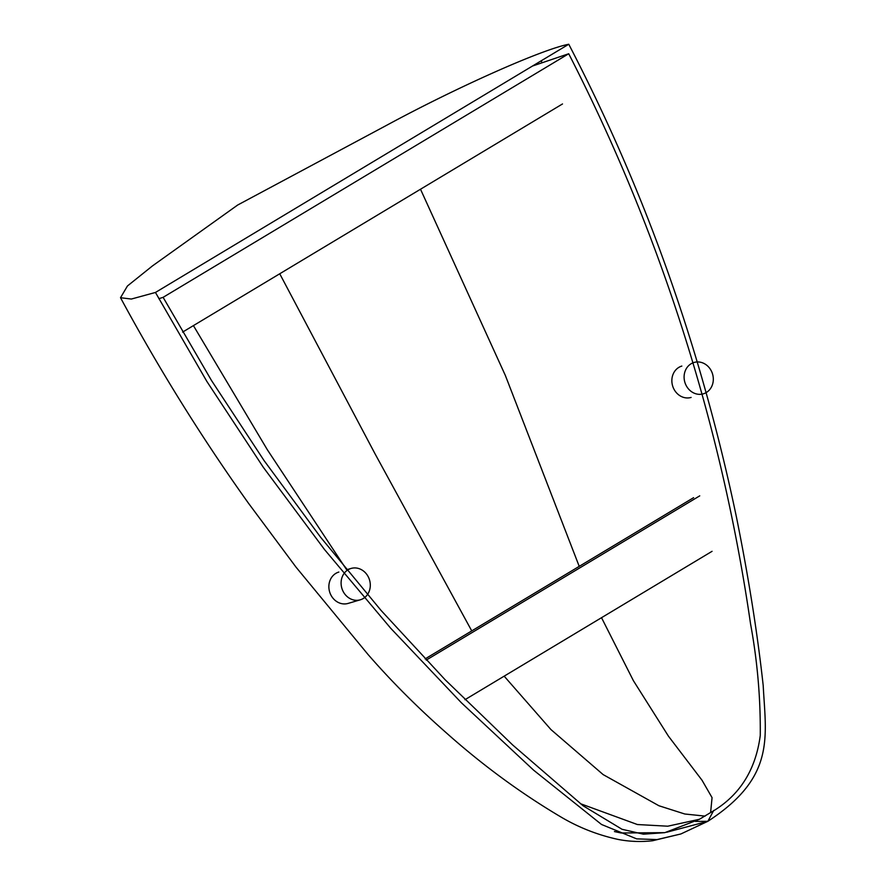 <?xml version="1.0" encoding="UTF-8"?>
<svg xmlns="http://www.w3.org/2000/svg" width="885" height="885" viewBox="0 0 885 885"><rect width="100%" height="100%" fill="white"/><g stroke="black" fill="none" stroke-linecap="round" stroke-linejoin="round"><path stroke-width="1.33" d="M155.45 292.459L568.767 44.25C542.062 49.328 457.025 87.184 386.225 125.526L237.689 205.021L152.486 265.898L127.44 285.988L120.515 297.714L131.356 299.041L155.45 292.459L206.858 381.424L263.232 467.18L324.518 549.541L390.716 628.273L461.472 702.856L533.677 770.227L601.523 824.477L636.68 838.869L656.991 839.588L680.886 833.958L707.856 821.302L695.378 821.424M666.737 832.232L707.856 821.302C775.846 777.052 765.879 737.316 763.202 685.554C757.46 633.339 748.577 577.319 736.53 517.515C701.429 349.553 645.508 191.791 568.767 44.25M163.117 297.327L568.723 53.742C624.821 163.205 669.458 277.459 702.635 396.502C723.465 471.351 739.429 547.118 750.535 623.792C757.383 661.006 760.624 698.243 760.259 735.501C755.613 770.658 739.063 796.345 710.611 812.563L699.427 819.278L664.834 832.652L643.417 834.19L622.044 829.289L583.104 805.77L512.581 744.893L445.133 679.746L381.081 610.451L320.647 537.295L264.04 460.532L211.471 380.45L163.117 297.327L158.846 298.699M705.124 816.114L684.791 814.001L658.949 805.759L603.139 774.596L550.946 729.572L504.162 676.162M471.749 630.905L374.974 453.695L279.737 273.775M568.723 53.742L532.516 66.021M699.736 495.854L426.238 660.099M693.619 497.658L425.121 658.905M464.946 699.714L712.071 551.311M182.62 332.096L562.506 103.954M541.941 62.415L541.155 60.833M338.844 572.053A16.35 14.448 73.5 0 0 329.618 591.833A16.35 14.448 73.5 0 0 348.104 603.415L360.328 599.798A16.35 14.448 73.5 0 0 368.171 576.633A16.35 14.448 73.5 0 0 351.068 568.447A16.35 14.448 73.5 0 0 341.842 588.215A16.35 14.448 73.5 0 0 360.328 599.798M681.837 366.069A16.35 14.448 73.5 0 0 672.611 385.849A16.35 14.448 73.5 0 0 691.108 397.431M711.175 370.649A16.35 14.448 73.5 0 0 694.072 362.463A16.35 14.448 73.5 0 0 684.846 382.231A16.35 14.448 73.5 0 0 703.332 393.825A16.35 14.448 73.5 0 0 711.175 370.649M707.856 821.302L713.697 810.494M710.611 812.563L712.06 797.639L702.026 780.238L668.44 736.165L633.406 680.698L601.523 617.697M579.221 566.367L505.368 375.494L420.508 189.235M699.427 819.278L667.744 826.203L637.388 824.532L580.405 803.68M351.068 568.447L346.632 569.752L267.347 449.757L193.417 325.603M680.886 833.958L652.577 840.75C640.74 842.055 629.224 841.602 618.04 839.411C598.326 835.119 579.752 827.917 562.318 817.806C521.497 793.768 482.646 765.271 445.741 732.337C417.51 707.502 391.568 681.505 367.917 654.358L295.988 567.108L248.375 503.1C201.868 437.898 159.256 369.432 120.515 297.714M664.834 832.652L621.027 832.984L614.422 831.557M701.993 394.212L703.332 393.825M692.9 362.806L694.072 362.463"/></g></svg>
